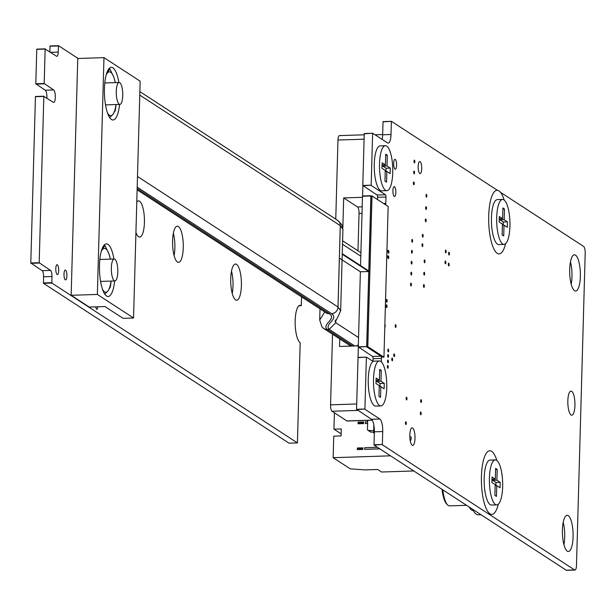 <?xml version="1.0" encoding="UTF-8"?>
<svg xmlns="http://www.w3.org/2000/svg" width="616" height="616" viewBox="0 0 616 616"><rect width="100%" height="100%" fill="white"/><g stroke="black" fill="none" stroke-linecap="round" stroke-linejoin="round"><path stroke-width="0.92" d="M78.124 58.474L58.489 45.692L58.227 52.098A5.205 1.532 -91.9 0 1 56.857 56.31A5.205 1.532 -91.9 0 1 56.549 56.21L45.153 49.064L44.19 83.514L53.638 89.944A6.306 1.856 -91.9 0 1 55.324 96.704A6.306 1.856 -91.9 0 1 53.661 102.425A6.306 1.856 -91.9 0 1 53.292 102.31L43.828 96.427L39.185 262.724L50.566 270.424A5.205 1.532 -91.9 0 1 51.96 276.522L51.859 283.044L297.436 442.912L300.177 342.796M300.215 342.789A18.919 5.567 -91.9 0 1 295.141 322.491A18.919 5.567 -91.9 0 1 300.123 305.32A18.919 5.567 -91.9 0 1 301.247 305.667L299.022 305.736M301.247 305.667L301.586 296.881M339.377 258.104L360.383 271.779L358.289 346.854L372.572 356.464A1.91 0.562 -91.9 0 1 373.088 358.705L373.011 361.384M342.25 254.246L368.768 271.51L360.383 271.779M368.768 271.51L366.674 346.585L358.289 346.854M366.674 346.585L358.358 347.178L356.541 409.286L371.479 419.28A10.711 3.149 -91.9 0 1 374.335 431.824L374.043 445.083L566.235 570.208A5.767 1.694 88.1 0 0 566.581 570.316A5.767 1.694 88.1 0 0 566.92 570.185M366.743 346.908L380.965 356.194A1.91 0.562 -91.9 0 1 381.473 358.435L381.373 361.885M366.42 357.118L358.073 357.395M373.103 361.446L366.443 357.111L357.988 357.619M366.374 357.349L364.926 409.016L356.541 409.286M364.926 409.016L356.618 409.609M365.003 409.332L379.864 419.011A10.711 3.149 -91.9 0 1 382.721 431.554L382.359 444.483L373.974 444.752M382.359 444.483L374.043 445.083M382.428 444.814L574.62 569.939A5.767 1.694 88.1 0 0 574.967 570.046A5.767 1.694 88.1 0 0 576.484 565.38L585.2 253.238A5.767 1.694 88.1 0 0 583.66 246.469L500.469 192.308M391.437 121.344L383.067 121.614L382.628 134.773A10.695 3.142 -91.9 0 1 382.136 139.393M497.389 190.298L391.468 121.344L382.99 121.845M391.376 121.568L391.014 134.496A10.695 3.142 -91.9 0 1 388.211 143.128A10.695 3.142 -91.9 0 1 387.572 142.935L372.711 133.256L364.241 133.757L362.793 185.454L377.084 195.026A1.91 0.562 -91.9 0 1 377.593 197.282L377.531 199.553M372.688 133.256L364.241 133.757M372.626 133.487L371.179 185.185L362.793 185.454M371.179 185.185L362.87 185.778L362.585 195.98M371.255 185.508L385.47 194.756A1.91 0.562 -91.9 0 1 385.978 197.012L385.801 203.465A1.91 0.562 -91.9 0 1 385.554 204.781M370.932 195.719L362.493 196.219L360.56 265.604M371.379 195.98L362.493 196.219M370.878 195.95L368.784 270.955L342.265 253.692M58.458 45.684L50.088 45.954L49.85 51.852M58.489 45.692L50.088 45.954M58.397 45.961L50.012 46.231M45.207 48.857L36.767 49.342L35.805 83.784L45.253 90.213A6.306 1.856 -91.9 0 1 46.908 98.16M45.153 49.064L36.767 49.342M45.245 48.857L36.845 49.118M44.19 83.514L35.805 83.784M44.267 83.845L35.882 84.115M35.52 96.481L43.905 96.204L35.443 96.697L30.8 262.994L42.181 270.694A5.205 1.532 -91.9 0 1 43.567 276.792L43.474 283.314L289.035 443.181L297.436 442.912M43.828 96.427L35.443 96.697M39.185 262.724L30.8 262.994M39.262 263.063L30.877 263.332M51.782 282.667L43.397 282.937M51.859 283.044L43.474 283.314M297.42 442.904L289.035 443.181M57.373 264.795A4.936 1.455 -91.9 0 1 58.697 270.093A4.936 1.455 -91.9 0 1 57.396 274.574A4.936 1.455 -91.9 0 1 55.787 269.685A4.936 1.455 -91.9 0 1 57.08 264.703A4.936 1.455 -91.9 0 1 57.373 264.795M65.581 270.139A4.936 1.455 -91.9 0 1 66.905 275.429A4.936 1.455 -91.9 0 1 65.604 279.918A4.936 1.455 -91.9 0 1 63.995 275.029A4.936 1.455 -91.9 0 1 65.281 270.047A4.936 1.455 -91.9 0 1 65.581 270.139M97.736 306.791A3.288 0.97 -91.9 0 1 96.874 309.386A3.288 0.97 -91.9 0 1 95.85 306.853M136.775 201.979A18.103 5.321 -91.9 0 1 138.508 200.901A18.103 5.321 -91.9 0 1 139.586 201.24A18.103 5.321 -91.9 0 1 144.444 220.659A18.103 5.321 -91.9 0 1 139.678 237.091A18.103 5.321 -91.9 0 1 135.928 232.455M178.417 226.519A18.103 5.321 -91.9 0 1 183.275 245.938A18.103 5.321 -91.9 0 1 178.509 262.37A18.103 5.321 -91.9 0 1 172.596 244.452A18.103 5.321 -91.9 0 1 177.331 226.18A18.103 5.321 -91.9 0 1 178.417 226.519M173.365 233.272A18.103 5.321 -91.9 0 1 174.089 255.555M387.841 365.504A1.394 0.408 -91.9 0 1 388.219 366.997A1.394 0.408 -91.9 0 1 387.849 368.26A1.394 0.408 -91.9 0 1 387.395 366.882A1.394 0.408 -91.9 0 1 387.757 365.473A1.394 0.408 -91.9 0 1 387.841 365.504M236.559 264.372A18.103 5.321 -91.9 0 1 241.418 283.784A18.103 5.321 -91.9 0 1 236.652 300.223A18.103 5.321 -91.9 0 1 230.738 282.305A18.103 5.321 -91.9 0 1 235.474 264.033A18.103 5.321 -91.9 0 1 236.559 264.372M231.508 271.125A18.103 5.321 -91.9 0 1 232.232 293.409M412.666 428.043A8.778 2.58 -91.9 0 1 415.015 437.46A8.778 2.58 -91.9 0 1 412.705 445.43A8.778 2.58 -91.9 0 1 409.84 436.736A8.778 2.58 -91.9 0 1 412.142 427.881A8.778 2.58 -91.9 0 1 412.666 428.043M568.252 515.63A18.103 5.321 -91.9 0 1 573.103 535.05A18.103 5.321 -91.9 0 1 568.337 551.489A18.103 5.321 -91.9 0 1 562.431 533.564A18.103 5.321 -91.9 0 1 567.167 515.299A18.103 5.321 -91.9 0 1 568.252 515.63M563.201 522.391A18.103 5.321 -91.9 0 1 563.917 544.667M405.898 421.798A1.394 0.408 -91.9 0 1 406.275 423.292A1.394 0.408 -91.9 0 1 405.906 424.555A1.394 0.408 -91.9 0 1 405.451 423.177A1.394 0.408 -91.9 0 1 405.821 421.767A1.394 0.408 -91.9 0 1 405.898 421.798M406.591 397.189A1.394 0.408 -91.9 0 1 406.96 398.683A1.394 0.408 -91.9 0 1 406.599 399.946A1.394 0.408 -91.9 0 1 406.144 398.567A1.394 0.408 -91.9 0 1 406.506 397.166A1.394 0.408 -91.9 0 1 406.591 397.189M420.797 412.004A1.394 0.408 -91.9 0 1 421.167 413.498A1.394 0.408 -91.9 0 1 420.797 414.768A1.394 0.408 -91.9 0 1 420.343 413.382A1.394 0.408 -91.9 0 1 420.713 411.981A1.394 0.408 -91.9 0 1 420.797 412.004M421.136 399.699A1.394 0.408 -91.9 0 1 421.513 401.193A1.394 0.408 -91.9 0 1 421.144 402.464A1.394 0.408 -91.9 0 1 420.69 401.085A1.394 0.408 -91.9 0 1 421.051 399.676A1.394 0.408 -91.9 0 1 421.136 399.699M387.995 360.029A1.394 0.408 -91.9 0 1 388.365 361.523A1.394 0.408 -91.9 0 1 388.003 362.793A1.394 0.408 -91.9 0 1 387.549 361.415A1.394 0.408 -91.9 0 1 387.911 360.006A1.394 0.408 -91.9 0 1 387.995 360.029M388.149 354.562A1.394 0.408 -91.9 0 1 388.519 356.056A1.394 0.408 -91.9 0 1 388.157 357.326A1.394 0.408 -91.9 0 1 387.703 355.948A1.394 0.408 -91.9 0 1 388.065 354.539A1.394 0.408 -91.9 0 1 388.149 354.562M392.246 358.042A1.394 0.408 -91.9 0 1 392.615 359.536A1.394 0.408 -91.9 0 1 392.253 360.799A1.394 0.408 -91.9 0 1 391.799 359.421A1.394 0.408 -91.9 0 1 392.161 358.012A1.394 0.408 -91.9 0 1 392.246 358.042M394.209 353.9A1.394 0.408 -91.9 0 1 394.587 355.394A1.394 0.408 -91.9 0 1 394.217 356.656A1.394 0.408 -91.9 0 1 393.763 355.278A1.394 0.408 -91.9 0 1 394.132 353.869A1.394 0.408 -91.9 0 1 394.209 353.9M384.861 324.601A1.394 0.408 -91.9 0 1 385.185 326.141A1.394 0.408 -91.9 0 1 384.815 327.312A1.394 0.408 -91.9 0 1 384.792 327.312M388.303 349.095A1.394 0.408 -91.9 0 1 388.673 350.589A1.394 0.408 -91.9 0 1 388.303 351.859A1.394 0.408 -91.9 0 1 387.849 350.473A1.394 0.408 -91.9 0 1 388.219 349.072A1.394 0.408 -91.9 0 1 388.303 349.095M395.665 324.663A1.394 0.408 -91.9 0 1 396.042 326.157A1.394 0.408 -91.9 0 1 395.672 327.419A1.394 0.408 -91.9 0 1 395.218 326.041A1.394 0.408 -91.9 0 1 395.58 324.64A1.394 0.408 -91.9 0 1 395.665 324.663M386.763 299.384A1.394 0.408 -91.9 0 1 387.141 300.877A1.394 0.408 -91.9 0 1 386.771 302.14A1.394 0.408 -91.9 0 1 386.317 300.762A1.394 0.408 -91.9 0 1 386.679 299.353A1.394 0.408 -91.9 0 1 386.763 299.384M386.81 254.885A1.394 0.408 -91.9 0 1 387.133 256.425A1.394 0.408 -91.9 0 1 386.763 257.596A1.394 0.408 -91.9 0 1 386.733 257.596M386.964 249.418A1.394 0.408 -91.9 0 1 387.279 250.958A1.394 0.408 -91.9 0 1 386.917 252.129A1.394 0.408 -91.9 0 1 386.887 252.129M386.609 304.851A1.394 0.408 -91.9 0 1 386.987 306.345A1.394 0.408 -91.9 0 1 386.617 307.607A1.394 0.408 -91.9 0 1 386.163 306.229A1.394 0.408 -91.9 0 1 386.532 304.828A1.394 0.408 -91.9 0 1 386.609 304.851M411.026 283.168A1.394 0.408 -91.9 0 1 411.403 284.661A1.394 0.408 -91.9 0 1 411.034 285.924A1.394 0.408 -91.9 0 1 410.579 284.546A1.394 0.408 -91.9 0 1 410.941 283.137A1.394 0.408 -91.9 0 1 411.026 283.168M411.334 272.226A1.394 0.408 -91.9 0 1 411.704 273.72A1.394 0.408 -91.9 0 1 411.342 274.99A1.394 0.408 -91.9 0 1 410.887 273.612A1.394 0.408 -91.9 0 1 411.249 272.203A1.394 0.408 -91.9 0 1 411.334 272.226M388.396 255.91A1.394 0.408 -91.9 0 1 388.773 257.403A1.394 0.408 -91.9 0 1 388.403 258.666A1.394 0.408 -91.9 0 1 387.949 257.288A1.394 0.408 -91.9 0 1 388.311 255.879A1.394 0.408 -91.9 0 1 388.396 255.91M388.55 250.435A1.394 0.408 -91.9 0 1 388.927 251.929A1.394 0.408 -91.9 0 1 388.557 253.199A1.394 0.408 -91.9 0 1 388.103 251.821A1.394 0.408 -91.9 0 1 388.465 250.412A1.394 0.408 -91.9 0 1 388.55 250.435M411.634 261.292A1.394 0.408 -91.9 0 1 412.012 262.786A1.394 0.408 -91.9 0 1 411.642 264.056A1.394 0.408 -91.9 0 1 411.188 262.67A1.394 0.408 -91.9 0 1 411.557 261.269A1.394 0.408 -91.9 0 1 411.634 261.292M412.25 239.424A1.394 0.408 -91.9 0 1 412.62 240.918A1.394 0.408 -91.9 0 1 412.258 242.18A1.394 0.408 -91.9 0 1 411.804 240.802A1.394 0.408 -91.9 0 1 412.166 239.393A1.394 0.408 -91.9 0 1 412.25 239.424M424.278 272.303A1.394 0.408 -91.9 0 1 424.655 273.797A1.394 0.408 -91.9 0 1 424.285 275.067A1.394 0.408 -91.9 0 1 423.831 273.689A1.394 0.408 -91.9 0 1 424.193 272.28A1.394 0.408 -91.9 0 1 424.278 272.303M571.717 391.314A12.066 3.55 -91.9 0 1 574.959 404.258A12.066 3.55 -91.9 0 1 571.779 415.215A12.066 3.55 -91.9 0 1 567.844 403.264A12.066 3.55 -91.9 0 1 571.001 391.091A12.066 3.55 -91.9 0 1 571.717 391.314M423.931 284.607A1.394 0.408 -91.9 0 1 424.308 286.101A1.394 0.408 -91.9 0 1 423.939 287.372A1.394 0.408 -91.9 0 1 423.485 285.986A1.394 0.408 -91.9 0 1 423.854 284.584A1.394 0.408 -91.9 0 1 423.931 284.607M424.624 260.006A1.394 0.408 -91.9 0 1 424.994 261.5A1.394 0.408 -91.9 0 1 424.632 262.762A1.394 0.408 -91.9 0 1 424.178 261.384A1.394 0.408 -91.9 0 1 424.54 259.975A1.394 0.408 -91.9 0 1 424.624 260.006M411.942 250.358A1.394 0.408 -91.9 0 1 412.32 251.852A1.394 0.408 -91.9 0 1 411.95 253.114A1.394 0.408 -91.9 0 1 411.496 251.736A1.394 0.408 -91.9 0 1 411.858 250.335A1.394 0.408 -91.9 0 1 411.942 250.358M448.756 263.194A1.394 0.408 -91.9 0 1 449.133 264.688A1.394 0.408 -91.9 0 1 448.764 265.95A1.394 0.408 -91.9 0 1 448.309 264.572A1.394 0.408 -91.9 0 1 448.679 263.163A1.394 0.408 -91.9 0 1 448.756 263.194M445.476 261.053A1.394 0.408 -91.9 0 1 445.853 262.547A1.394 0.408 -91.9 0 1 445.483 263.81A1.394 0.408 -91.9 0 1 445.029 262.431A1.394 0.408 -91.9 0 1 445.391 261.03A1.394 0.408 -91.9 0 1 445.476 261.053M394.51 186.748A4.936 1.455 -91.9 0 1 395.834 192.046A4.936 1.455 -91.9 0 1 394.533 196.527A4.936 1.455 -91.9 0 1 392.916 191.638A4.936 1.455 -91.9 0 1 394.209 186.656A4.936 1.455 -91.9 0 1 394.51 186.748M422.468 243.782A1.394 0.408 -91.9 0 1 422.838 245.284A1.394 0.408 -91.9 0 1 422.468 246.546A1.394 0.408 -91.9 0 1 422.014 245.168A1.394 0.408 -91.9 0 1 422.383 243.759A1.394 0.408 -91.9 0 1 422.468 243.782M413.852 182.005A1.394 0.408 -91.9 0 1 414.229 183.499A1.394 0.408 -91.9 0 1 413.86 184.769A1.394 0.408 -91.9 0 1 413.405 183.391A1.394 0.408 -91.9 0 1 413.767 181.982A1.394 0.408 -91.9 0 1 413.852 182.005M395.272 159.413A4.936 1.455 -91.9 0 1 396.596 164.703A4.936 1.455 -91.9 0 1 395.295 169.192A4.936 1.455 -91.9 0 1 393.686 164.303A4.936 1.455 -91.9 0 1 394.972 159.321A4.936 1.455 -91.9 0 1 395.272 159.413M414.16 171.071A1.394 0.408 -91.9 0 1 414.53 172.565A1.394 0.408 -91.9 0 1 414.168 173.835A1.394 0.408 -91.9 0 1 413.713 172.449A1.394 0.408 -91.9 0 1 414.075 171.048A1.394 0.408 -91.9 0 1 414.16 171.071M414.46 160.137A1.394 0.408 -91.9 0 1 414.838 161.631A1.394 0.408 -91.9 0 1 414.468 162.894A1.394 0.408 -91.9 0 1 414.014 161.515A1.394 0.408 -91.9 0 1 414.383 160.114A1.394 0.408 -91.9 0 1 414.46 160.137M420.104 161.646A6.037 1.771 -91.9 0 1 421.721 168.114A6.037 1.771 -91.9 0 1 420.135 173.596A6.037 1.771 -91.9 0 1 418.164 167.621A6.037 1.771 -91.9 0 1 419.742 161.531A6.037 1.771 -91.9 0 1 420.104 161.646M422.761 234.342A1.394 0.408 -91.9 0 1 423.138 235.836A1.394 0.408 -91.9 0 1 422.768 237.106A1.394 0.408 -91.9 0 1 422.314 235.72A1.394 0.408 -91.9 0 1 422.676 234.319A1.394 0.408 -91.9 0 1 422.761 234.342M425.764 218.996A1.394 0.408 -91.9 0 1 426.141 220.49A1.394 0.408 -91.9 0 1 425.772 221.752A1.394 0.408 -91.9 0 1 425.317 220.374A1.394 0.408 -91.9 0 1 425.687 218.965A1.394 0.408 -91.9 0 1 425.764 218.996M449.064 252.252A1.394 0.408 -91.9 0 1 449.441 253.746A1.394 0.408 -91.9 0 1 449.072 255.016A1.394 0.408 -91.9 0 1 448.617 253.638A1.394 0.408 -91.9 0 1 448.979 252.229A1.394 0.408 -91.9 0 1 449.064 252.252M445.784 250.119A1.394 0.408 -91.9 0 1 446.153 251.613A1.394 0.408 -91.9 0 1 445.792 252.876A1.394 0.408 -91.9 0 1 445.337 251.497A1.394 0.408 -91.9 0 1 445.699 250.088A1.394 0.408 -91.9 0 1 445.784 250.119M426.11 206.691A1.394 0.408 -91.9 0 1 426.488 208.185A1.394 0.408 -91.9 0 1 426.118 209.448A1.394 0.408 -91.9 0 1 425.664 208.069A1.394 0.408 -91.9 0 1 426.026 206.668A1.394 0.408 -91.9 0 1 426.11 206.691M426.457 194.386A1.394 0.408 -91.9 0 1 426.826 195.88A1.394 0.408 -91.9 0 1 426.465 197.151A1.394 0.408 -91.9 0 1 426.01 195.765A1.394 0.408 -91.9 0 1 426.372 194.363A1.394 0.408 -91.9 0 1 426.457 194.386M575.521 255.155A18.103 5.321 -91.9 0 1 580.38 274.567A18.103 5.321 -91.9 0 1 575.613 291.006A18.103 5.321 -91.9 0 1 569.708 273.088A18.103 5.321 -91.9 0 1 574.443 254.816A18.103 5.321 -91.9 0 1 575.521 255.155M570.478 261.908A18.103 5.321 -91.9 0 1 571.194 284.192M374.289 433.271L373.642 432.848L373.704 430.692L368.391 430.407A1.093 1.024 -56.9 0 1 367.459 429.367L367.706 420.374M373.658 432.232L370.971 432.093A1.093 1.024 123.1 0 1 370.154 431.562M373.704 430.692L373.858 425.032L373.704 430.692L374.312 432.501L373.704 430.692M373.642 432.848L374.305 432.825M111.342 267.875A10.973 3.226 88.1 0 0 114.922 280.942A10.973 3.226 88.1 0 0 117.802 272.079A10.973 3.226 88.1 0 0 114.214 259.013A10.973 3.226 88.1 0 0 111.342 267.875M104.759 294.155L107.846 291.029L110.379 286.948L111.157 281.065M110.48 259.136L108.886 253.746L104.959 245.453L103.834 245.491M104.959 245.453L101.494 250.589M110.364 259.136A21.945 6.453 88.1 0 0 108.886 253.746A21.945 6.453 88.1 0 0 102.425 249.542A21.945 6.453 88.1 0 0 101.224 251.544M111.073 281.073A21.945 6.453 -91.9 0 1 107.846 291.029A21.945 6.453 88.1 0 1 102.495 289.327M109.694 117.641L112.782 114.514L115.323 110.433L116.093 104.551M115.423 82.613L113.829 77.223L109.902 68.938L108.763 68.977M109.902 68.938L106.422 74.089M115.308 82.621A21.945 6.453 88.1 0 0 113.829 77.223A21.945 6.453 88.1 0 0 107.369 73.019A21.945 6.453 88.1 0 0 106.137 75.083M116.016 104.551A21.945 6.453 -91.9 0 1 112.782 114.514A21.945 6.453 88.1 0 1 107.415 112.774M116.278 91.361A10.973 3.226 88.1 0 0 119.866 104.427A10.973 3.226 88.1 0 0 122.738 95.565A10.973 3.226 88.1 0 0 119.157 82.498A10.973 3.226 88.1 0 0 116.278 91.361M133.541 317.987L97.359 294.44L103.973 57.634L140.155 81.189L133.541 317.987L123.054 318.333L104.966 306.552L89.243 307.061L71.156 295.287L97.359 294.44M71.156 295.287L77.77 58.489L103.973 57.634M113.929 259.02A26.334 7.746 88.1 0 0 106.391 243.867A26.334 7.746 88.1 0 0 99.492 265.142A26.334 7.746 88.1 0 0 108.1 296.512A26.334 7.746 88.1 0 0 114.638 280.958M118.865 82.506A26.334 7.746 88.1 0 0 111.327 67.344A26.334 7.746 88.1 0 0 104.427 88.619A26.334 7.746 88.1 0 0 113.028 119.981A26.334 7.746 88.1 0 0 119.566 104.435M386.863 190.667L381.62 190.837A22.492 6.614 -91.9 0 1 374.274 164.049A22.492 6.614 -91.9 0 1 380.164 145.876L385.408 145.707A22.492 6.614 -91.9 0 1 392.754 172.503A22.492 6.614 -91.9 0 1 386.863 190.667A22.492 6.614 -91.9 0 1 379.51 163.879A22.492 6.614 -91.9 0 1 385.408 145.707M381.982 168.26L385.27 170.393L384.969 181.158L386.548 182.182L386.848 171.425L390.136 173.566L390.282 168.122L387.002 165.981L387.302 155.217L385.724 154.192L385.423 164.957L382.136 162.816L381.982 168.26M382.074 165.065L385.423 164.957M385.239 171.479L386.848 171.425M387.002 165.981L382.805 166.112L382.836 165.034M386.001 171.448L386.093 168.253L382.805 166.112M386.093 168.253L390.282 168.122M385.693 155.27L387.302 155.217M380.85 405.913L375.606 406.083A22.492 6.614 -91.9 0 1 368.26 379.294A22.492 6.614 -91.9 0 1 374.151 361.122L379.394 360.953A22.492 6.614 -91.9 0 1 386.748 387.749A22.492 6.614 -91.9 0 1 380.85 405.913A22.492 6.614 -91.9 0 1 373.504 379.125A22.492 6.614 -91.9 0 1 379.394 360.953M375.976 383.506L379.256 385.639L378.955 396.404L380.534 397.428L380.834 386.671L384.122 388.812L384.276 383.368L380.988 381.227L381.289 370.462L379.71 369.438L379.41 380.203L376.122 378.062L375.976 383.506M376.06 380.311L379.41 380.203M379.225 386.725L380.834 386.671M380.988 381.227L376.792 381.358L376.823 380.28M379.987 386.694L380.08 383.499L376.792 381.358M380.08 383.499L384.276 383.368M379.679 370.516L381.289 370.462M372.01 195.965L370.963 195.996L366.759 346.685L382.906 357.203L383.953 357.172L388.165 206.475L372.01 195.965L367.806 346.654L366.759 346.685M367.806 346.654L383.953 357.172M364.087 139.193L337.968 140.04L335.759 219.134M332.54 334.234L330.569 404.827L356.695 403.981M337.968 140.04A5.482 1.617 -91.9 0 1 339.408 135.612A5.482 1.617 -91.9 0 1 339.732 135.713M347.54 420.913A5.482 1.617 -91.9 0 1 347.224 421.036A5.482 1.617 -91.9 0 1 346.893 420.936L372.241 420.112M357.873 410.425L332.039 411.257L346.893 420.936M332.039 411.257A5.482 1.617 -91.9 0 1 330.569 404.827M339.739 338.923L339.531 346.469L358.32 345.861M357.988 250.804L359.036 213.405A5.482 1.617 88.1 0 0 357.573 206.968L343.682 197.929L342.843 227.843M343.682 197.929L362.462 197.32M498.298 504.204A31.816 9.356 -91.9 0 1 491.822 514.375A31.816 9.356 -91.9 0 1 481.427 476.476A31.816 9.356 -91.9 0 1 489.766 450.773A31.816 9.356 -91.9 0 1 496.881 460.498M442.827 489.859A21.945 6.453 88.1 0 0 447.555 504.866L446.577 503.85A20.844 6.129 -91.9 0 1 442.049 489.358M473.311 510.587A27.427 8.07 -91.9 0 1 469.169 507.014M447.555 504.866A21.945 6.453 88.1 0 0 449.572 505.867L466.558 505.312M481.019 514.73L478.193 514.822A31.816 9.356 -91.9 0 1 472.672 509.293M496.758 504.889L491.522 505.058A22.492 6.614 -91.9 0 1 484.168 478.262A22.492 6.614 -91.9 0 1 490.067 460.09L495.303 459.921A22.492 6.614 -91.9 0 1 502.656 486.717A22.492 6.614 -91.9 0 1 496.758 504.889A22.492 6.614 -91.9 0 1 489.412 478.093A22.492 6.614 -91.9 0 1 495.303 459.921M495.903 485.67L495.988 482.474L500.184 482.336L496.896 480.195L492.708 480.334L492.738 479.256M495.988 482.474L492.708 480.334M495.141 485.693L496.742 485.639L500.03 487.78L500.184 482.336M496.896 480.195L497.197 469.438L495.618 468.406L495.318 479.171L492.038 477.03L491.884 482.474L495.172 484.615L494.871 495.372L496.442 496.404L496.742 485.639M491.968 479.279L495.318 479.171M495.595 469.484L497.197 469.438M413.806 470.971L381.558 472.018L377.685 469.492L365.103 469.9L350.288 468.853L333.148 457.688L390.552 455.832M375.067 134.788L382.636 134.542M357.319 449.649L357.388 447.986L362.886 447.855L362.839 449.472L357.326 449.326M357.357 448.171L362.578 448.078L362.685 449.426L357.349 449.603L357.303 449.218L362.547 449.049M358.042 423.816L358.112 422.153L363.609 422.022L363.563 423.639L358.05 423.492M358.081 422.337L363.294 422.245L363.401 423.6L358.065 423.77L358.027 423.385L363.271 423.215M334.403 412.797L333.941 429.167L341.279 428.928L341.087 435.928L333.749 436.159L333.148 457.688M379.926 448.918L364.657 449.318M367.621 423.508L365.38 423.485M341.141 433.849L333.941 429.167M367.667 421.783L365.404 421.852L365.38 423.577M367.621 423.392L365.357 423.469M377.408 447.27L364.68 447.686L364.657 449.411M379.764 448.81L364.634 449.303M410.295 440.91A4.666 1.371 88.1 0 0 410.418 440.787A4.666 1.371 88.1 0 0 411.226 437.26L409.832 436.351M504.034 244.406L498.798 244.575A22.492 6.614 -91.9 0 1 491.445 217.787A22.492 6.614 -91.9 0 1 497.343 199.615L502.579 199.445A22.492 6.614 -91.9 0 1 509.933 226.234A22.492 6.614 -91.9 0 1 504.034 244.406A22.492 6.614 -91.9 0 1 496.688 217.617A22.492 6.614 -91.9 0 1 502.579 199.445M503.18 225.186L503.264 221.991L507.461 221.852L504.173 219.72L499.984 219.85L500.007 218.772M503.264 221.991L499.984 219.85M502.417 225.21L504.019 225.156L507.307 227.296L507.461 221.852M504.173 219.72L504.473 208.955L502.895 207.931L502.594 218.688L499.314 216.547L499.16 221.991L502.448 224.132L502.148 234.896L503.719 235.92L504.019 225.156M499.245 218.795L502.594 218.688M502.864 209.009L504.473 208.955M505.567 243.728A31.816 9.356 -91.9 0 1 499.099 253.9A31.816 9.356 -91.9 0 1 488.704 215.993A31.816 9.356 -91.9 0 1 497.035 190.29A31.816 9.356 -91.9 0 1 504.158 200.023M354.739 345.976L329.175 329.337C324.047 323.924 339.254 319.073 331.539 313.675L137.191 187.149M137.152 188.558L329.445 313.744C336.852 319.165 321.752 323.985 327.042 329.368L352.652 346.038M320.004 308.878L319.704 320.05L324.763 311.973M338.022 307.022L340.656 310.787L342.927 229.36L340.294 225.649L338.022 307.022A6.584 6.175 123.7 0 1 331.539 313.675A6.584 6.168 -56.9 0 0 337.999 307.007L340.278 225.633L139.763 95.095M335.05 320.905L335.789 322.761L358.55 337.576M335.874 319.881L335.789 322.761L329.175 329.337L327.042 329.368A6.584 6.168 123.1 0 1 323.631 328.428A6.584 6.168 123.1 0 1 322.9 327.866M351.875 346.069A6.584 6.168 123.1 0 1 349.326 345.16L323.631 328.428A6.584 6.584 0 0 1 321.952 326.857A6.584 6.383 -36.8 0 0 321.952 326.857L321.952 326.857A6.584 6.383 -36.8 0 0 327.042 329.375M342.619 240.802L360.876 252.683A6.584 6.168 123.1 0 1 360.914 252.714M358.343 344.837A6.584 6.168 123.1 0 1 355.694 345.946M380.965 356.194L372.572 356.464M381.473 358.435L373.088 358.705M379.864 419.011L371.479 419.28M382.721 431.554L374.335 431.824M574.62 569.939L566.235 570.208M391.014 134.496L382.628 134.773M385.47 194.756L377.084 195.026M385.978 197.012L377.593 197.282M385.801 203.465L383.645 203.534M58.227 52.098L50.604 52.345M53.638 89.944L45.253 90.213M50.566 270.424L42.181 270.694M51.96 276.522L43.567 276.792M368.391 430.407L370.971 432.093M357.573 206.968L362.2 206.822M362.015 213.305L359.036 213.405M137.491 176.469L337.999 307.007A6.584 1.263 -178.4 0 1 338.015 307.014A6.584 6.175 123.7 0 1 331.531 313.667M342.935 229.283L341.718 224.532L337.645 220.366A6.584 6.175 -56.4 0 1 340.286 225.641L340.286 225.641A6.584 6.175 -56.3 0 0 337.645 220.366L337.645 220.366A6.584 6.175 -56.3 0 0 337.637 220.359L337.637 220.359A6.584 6.175 -56.4 0 0 337.606 220.343M360.822 256.21L342.527 244.298M329.445 313.744A6.584 6.168 123.1 0 1 326.033 312.805A6.584 6.168 123.1 0 1 325.972 312.759L326.072 312.828M340.286 225.641A6.584 1.263 -178.4 0 0 340.278 225.633A6.584 6.168 -56.9 0 0 337.576 220.32L139.863 91.607M299.006 305.752L301.27 305.675M358.058 357.388L366.443 357.111M566.581 570.316L574.967 570.046M383.067 121.614L391.453 121.337M364.31 133.526L372.703 133.256M362.562 195.98L370.947 195.711M367.906 430.253L370.493 431.939M114.922 280.942L100.57 281.412M114.214 259.013L99.854 259.475M119.866 104.427L105.505 104.897M119.157 82.498L104.782 82.96M364.21 134.804L339.408 135.612M372.31 420.22L347.224 421.036M326.033 312.805L137.122 189.813M319.704 320.066L321.952 326.857M340.656 310.787C337.414 318.272 335.512 321.706 334.95 321.082M358.327 345.399L357.904 345.122"/></g></svg>
